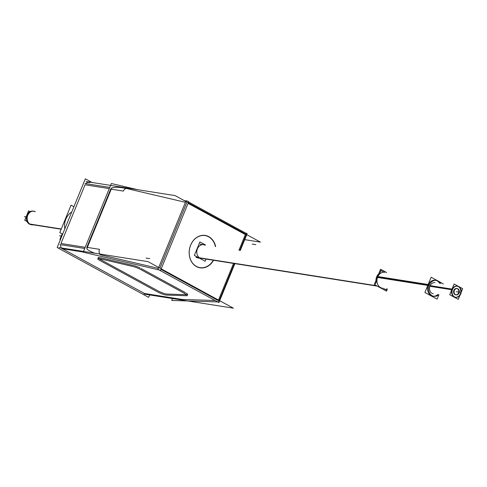 <?xml version="1.0" encoding="UTF-8"?>
<svg xmlns="http://www.w3.org/2000/svg" width="487" height="487" viewBox="0 0 487 487"><rect width="100%" height="100%" fill="white"/><g stroke="black" fill="none" stroke-linecap="round" stroke-linejoin="round"><path stroke-width="0.73" d="M197.801 257.946L201.423 258.518A6.988 5.698 -81 0 1 199.895 257.994A6.988 5.698 -81 0 1 197.095 249.758A6.988 5.698 -81 0 1 203.609 244.705L199.987 244.133M245.375 234.576L188.073 203.341L245.375 234.576L238.928 250.288L245.375 234.576M128.111 188.883L185.431 202.306L128.111 188.883A4.018 3.275 -81 0 0 127.07 188.487A4.018 3.275 -81 0 0 123.424 191.087L111.225 189.157M122.98 187.842C117.574 187.038 113.812 187.099 111.687 188.025C114.701 186.862 119.869 187.075 127.192 188.67L126.334 188.475M89.492 182.71A4.018 3.275 -81 0 0 85.73 183.642A4.018 3.275 -81 0 1 88.616 182.412L87.861 182.296M158.348 268.343L100.109 254.701L158.348 268.343M186.74 202.616L159.876 268.106L186.74 202.616M110.805 188.853L86.729 247.548L110.805 188.853M86.844 248.607C87.788 250.141 90.521 251.7 95.044 253.264C90.521 251.7 87.788 250.141 86.844 248.607M61.484 247.962A4.018 3.275 -81 0 1 60.662 244.681A4.018 3.275 -81 0 0 61.484 247.962M85.055 184.786L60.978 243.482L85.055 184.786L109.271 188.609L85.055 184.786M83.253 252.041L62.409 248.747L144.493 293.491L182.199 299.444L215.138 300.509L182.199 299.444L144.493 293.491L62.409 248.747L83.253 252.041L61.654 248.626M98.185 257.66A6.428 1.041 22.3 0 1 99.555 257.562A6.428 1.041 22.3 0 0 100.456 259.516L157.94 290.855A6.428 1.041 22.3 0 0 166.919 294.057A6.428 1.041 22.3 0 1 157.94 290.855L100.456 259.516A6.428 1.041 22.3 0 1 98.898 258.548M187.051 294.702A6.428 1.041 22.3 0 0 186.308 293.174A6.428 1.041 22.3 0 1 187.696 294.519M185.425 292.663L141.023 268.459L185.425 292.663M196.438 266.432A16.235 13.234 -81 0 1 190.673 245.156A16.235 13.234 -81 0 1 208.594 236.792A16.235 13.234 -81 0 1 215.4 246.568A16.235 13.234 -81 0 0 208.594 236.792A16.235 13.234 -81 0 0 190.673 245.156A16.235 13.234 -81 0 0 196.438 266.432A16.235 13.234 -81 0 0 213.221 260.381A16.235 13.234 -81 0 1 196.438 266.432M218.292 300.607L160.99 269.378L218.292 300.607M233.474 263.583L218.511 300.065L233.474 263.583M133.432 265.476L100.225 257.696L133.432 265.476M134.089 265.646A6.428 1.041 22.3 0 1 140.128 267.99A6.428 1.041 22.3 0 0 134.089 265.646M167.023 294.057L186.606 294.69L167.023 294.057M64.826 228.86A14.464 11.791 -81 0 1 71.723 212.034A14.464 11.791 -81 0 0 64.826 228.86M61.222 229.121L30.176 224.215A6.83 5.57 99 0 0 31.667 224.726L30.888 224.604A6.83 5.57 -81 0 1 29.092 223.91L61.271 228.993M29.957 212.295A6.83 5.57 99 0 0 29.926 212.32A6.83 5.57 99 0 0 28.319 222.504A6.83 5.57 99 0 0 28.343 222.535A6.83 5.57 99 0 1 28.404 214.006A6.83 5.57 99 0 1 35.289 211.748M26.615 216.21A4.955 4.042 99 0 0 26.371 217.78A4.955 4.042 99 0 1 26.615 216.21M61.551 236.84A4.955 4.042 99 0 1 61.794 235.385A4.955 4.042 99 0 0 61.551 236.84A6.83 5.57 -81 0 1 62.293 233.991M427.982 284.956L377.675 277.012A8.035 6.55 99 0 0 382.283 288.146L381.272 287.987M377.675 277.012A8.035 6.55 -81 0 1 384.791 272.27L383.799 272.111M432.864 296.133A8.035 6.55 99 0 1 428.256 284.998A8.035 6.55 -81 0 1 435.372 280.262M435.871 280.366A8.035 6.55 -81 0 1 439.615 283.373A8.035 6.55 -81 0 0 428.256 284.998A8.035 6.55 99 0 0 429.765 294.532A8.035 6.55 99 0 0 437.862 294.483A8.035 6.55 99 0 1 433.369 296.193M451.893 289.418L430.009 285.96A5.625 4.584 -81 0 1 434.994 282.643L434.55 282.57M430.009 285.96L452.52 289.515L430.009 285.96A5.625 4.584 99 0 0 433.235 293.752L432.797 293.685M455.308 297.24A5.625 4.584 99 0 1 452.082 289.448A5.625 4.584 -81 0 1 457.062 286.125M457.281 286.167A5.625 4.584 -81 0 1 460.288 293.923A5.625 4.584 99 0 1 455.528 297.271M456.94 288.566A3.214 2.618 -81 0 1 458.529 292.961A3.214 2.618 99 0 1 455.686 294.86A3.214 2.618 99 0 1 453.841 290.404A3.214 2.618 -81 0 1 456.69 288.511M205.502 245.004L199.883 241.942L194.362 255.401L205.149 261.282L205.989 259.236M383.963 272.203L380.919 270.547L379.355 274.358M386.587 288.821L386.154 289.868L383.281 288.304M376.962 280.195L375.398 284.006M377.261 286.125L196.602 257.586M376.621 285.772L195.963 257.233M244.724 239.647L260.454 242.13L175.083 195.597L86.138 181.548M234.825 263.796L218.919 302.567L157.94 269.329L186.107 200.656L188.767 201.642L160.607 270.315L83.192 252.187L111.359 183.514L137.845 189.717M185.973 200.985L184.214 200.577M99.945 254.037A4.018 3.275 99 0 1 99.537 249.332L87.337 247.408M92.025 182.479L85.341 178.832L57.174 247.512L148.645 297.368L149.637 294.939M98.885 259.918L158.671 292.504M157.344 291.78A6.428 1.041 -157.7 0 0 166.603 295.085M186.521 295.725A6.428 1.041 -157.7 0 0 187.276 295.548A6.428 1.041 -157.7 0 0 184.823 293.594M185.894 294.172L139.714 269.001M197.235 266.986A16.406 13.374 -81 0 1 190.642 245.101A16.406 13.374 -81 0 1 209.495 237.084M246.659 233.663L247.086 233.894L240.274 250.501M239.787 250.421L246.818 233.285L245.917 233.255L188.615 202.02M172.508 298.549L171.728 300.449L218.651 301.958L234.332 263.717M144.426 294.111L233.37 308.168L147.999 261.635L59.055 247.579M166.097 295.067L187.032 295.743M140.78 269.585A6.428 1.041 -157.7 0 0 132.841 266.462M133.675 266.657L99.141 258.573M99.975 258.767A6.428 1.041 -157.7 0 0 97.765 258.688A6.428 1.041 -157.7 0 0 100.219 260.642M207.992 236.268A16.406 13.374 -81 0 1 215.656 246.611M213.476 260.423A16.406 13.374 -81 0 1 195.731 266.17M111.797 187.757L86.765 248.802M109.752 187.434L85.018 183.526M84.714 248.48L59.986 244.571M62.64 234.18L59.785 232.622L71.053 205.155L73.908 206.713M32.672 224.884A6.921 5.643 -81 0 1 29.938 224.13M30.571 224.477A6.921 5.643 -81 0 1 28.374 222.577A6.921 5.643 -81 0 1 29.999 212.265A6.921 5.643 -81 0 1 34.802 211.395M33.798 211.236L33.019 211.115A6.83 5.57 -81 0 0 26.602 216.258A6.83 5.57 -81 0 0 29.713 224.251L30.304 224.349M30.492 224.373L61.179 229.225M27.071 221.561L24.721 220.282L28.593 210.841L30.036 211.626M62.172 233.924L59.901 239.458L60.376 239.714M386.641 272.562L380.572 269.25L374.308 284.511L386.508 291.159L387.409 288.955M440.625 283.531A8.035 6.55 99 0 0 436.382 280.421A8.035 6.55 99 0 0 429.09 285.625L376.488 277.316A8.035 6.55 99 0 1 378.679 273.858M438.872 294.641A8.035 6.55 99 0 1 433.874 296.297A8.035 6.55 99 0 1 429.467 284.706L376.865 276.397A8.035 6.55 99 0 0 375.934 280.549M379.032 287.087A8.035 6.55 99 0 0 380.024 287.628M437.63 280.774L431.147 277.243L424.889 292.504L437.082 299.152L438.927 294.653M443.316 283.958L438.623 281.316M460.592 294.306A5.625 4.584 99 0 0 457.506 286.198A5.625 4.584 99 0 0 452.399 289.844L429.887 286.289M460.854 293.661A5.625 4.584 99 0 1 455.753 297.307A5.625 4.584 99 0 1 452.667 289.199L430.155 285.644M461.195 292.212L462.65 288.657L454.115 284.006L449.72 294.708L458.261 299.365L459.831 295.53M458.955 293.223A3.214 2.618 99 0 0 457.196 288.59A3.214 2.618 99 0 0 454.274 290.672M454.426 290.301A3.214 2.618 99 0 0 456.191 294.939A3.214 2.618 99 0 0 459.107 292.857M376.981 285.966L199.895 257.994A6.988 5.698 -81 0 1 197.412 248.833A6.988 5.698 -81 0 1 205.13 245.229M85.195 247.305L60.978 243.482L85.195 247.305M149.686 258.627L146.07 258.055M255.845 244.675L252.229 244.103M143.738 293.369L182.954 299.566M25.835 216.892L24.35 216.66L25.835 216.892M61.015 236.067L59.53 235.836L61.015 236.067M452.082 289.448A5.625 4.584 -81 0 1 458.291 286.551A5.625 4.584 -81 0 1 460.288 293.923A5.625 4.584 99 0 1 454.079 296.82A5.625 4.584 99 0 1 452.082 289.448M453.841 290.404A3.214 2.618 -81 0 1 457.39 288.748A3.214 2.618 -81 0 1 458.529 292.961A3.214 2.618 99 0 1 454.98 294.617A3.214 2.618 99 0 1 453.841 290.404M459.819 292.255L456.197 291.689L459.819 292.255M429.266 285.163L376.664 276.853L429.266 285.163"/></g></svg>
